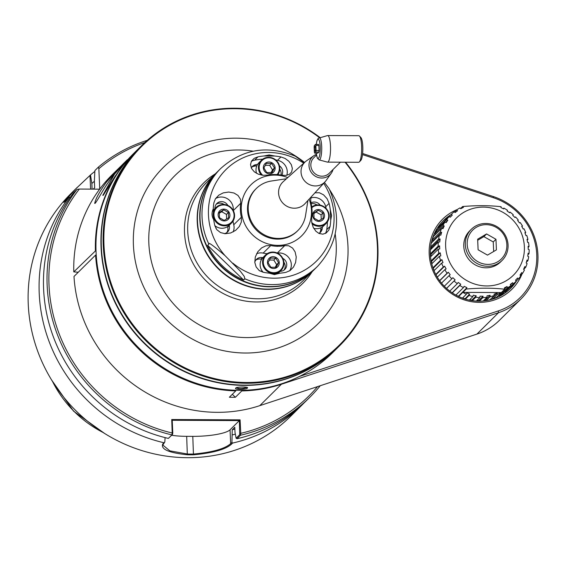 <?xml version="1.0" encoding="UTF-8"?>
<svg xmlns="http://www.w3.org/2000/svg" width="565" height="565" viewBox="0 0 565 565"><rect width="100%" height="100%" fill="white"/><g stroke="black" fill="none" stroke-linecap="round" stroke-linejoin="round"><path stroke-width="0.85" d="M96.22 254.963L95.584 255.076L73.994 276.469A140.763 134.117 -134.7 0 0 259.808 405.642L476.924 334.099A62.56 59.608 -134.7 0 0 499.347 320.397L520.944 299.005A62.56 59.608 45.3 0 0 493.443 196.599L362.617 153.503M299.57 376.403L498.316 310.92L498.514 312.706A62.56 59.608 45.3 0 0 520.944 299.005M498.309 310.92A60.999 58.117 45.3 0 0 536.75 254.504A60.999 58.117 45.3 0 0 493.372 197.715L362.497 154.605M522.025 273.969A49.268 46.937 -134.7 0 1 444.132 287.5A49.268 46.937 -134.7 0 1 457.332 209.502M460.411 208.379A49.268 46.937 -134.7 0 1 460.885 208.231M337.595 347.736A140.763 134.117 -134.7 0 1 337.46 347.871L332.467 352.814A140.763 134.117 -134.7 0 1 184.833 378.967A140.763 134.117 -134.7 0 1 96.071 252.181A140.763 134.117 -134.7 0 1 134.322 152.825L139.315 147.882A140.763 134.117 -134.7 0 1 139.449 147.748M337.46 347.871A140.763 134.117 -134.7 0 1 189.826 374.023A140.763 134.117 -134.7 0 1 101.064 247.23A140.763 134.117 -134.7 0 1 139.315 147.882M247.223 387.604L247.223 388.099C247.71 389.525 233.02 389.885 235.88 388.049L235.88 388.049C235.4 386.813 250.09 386.545 247.223 388.099L246.559 387.484C241.771 389.024 238.416 389.01 236.488 387.442M345.582 162.219A140.763 134.117 -134.7 0 1 377.865 246.375A140.763 134.117 -134.7 0 1 339.622 345.731L337.729 347.602A140.763 134.117 -134.7 0 1 244.659 385.118A140.763 134.117 -134.7 0 1 113.396 298.094A140.763 134.117 -134.7 0 1 139.583 147.613L141.469 145.742A140.763 134.117 -134.7 0 1 320.023 137.514M339.622 345.731A140.763 134.117 -134.7 0 1 246.552 383.247A140.763 134.117 -134.7 0 1 115.281 296.222A140.763 134.117 -134.7 0 1 141.469 145.742M345.053 162.219A140.141 133.524 -134.7 0 1 377.392 246.241A140.141 133.524 -134.7 0 1 216.783 379.087A140.141 133.524 -134.7 0 1 114.363 186.909A140.141 133.524 -134.7 0 1 319.515 137.648M312.939 270.889A68.817 65.568 -134.7 0 1 312.798 271.023A68.817 65.568 -134.7 0 1 267.302 289.358A68.817 65.568 -134.7 0 1 203.125 246.82A68.817 65.568 -134.7 0 1 215.929 173.25A68.817 65.568 -134.7 0 1 216.063 173.116M315.503 268.347A68.817 65.568 -134.7 0 1 315.369 268.481L313.074 270.755A68.817 65.568 -134.7 0 1 218.055 268.015A68.817 65.568 -134.7 0 1 216.197 172.982L218.493 170.708A68.817 65.568 -134.7 0 1 218.627 170.574M315.369 268.481A68.817 65.568 -134.7 0 1 220.35 265.741A68.817 65.568 -134.7 0 1 218.493 170.708M243.621 280.014L207.659 245.344A68.817 65.568 45.3 0 0 243.621 280.014L244.857 278.792A68.817 65.568 -134.7 0 0 272.111 284.598A68.817 65.568 -134.7 0 0 317.608 266.256L315.637 268.213A68.817 65.568 -134.7 0 1 270.134 286.554A68.817 65.568 -134.7 0 1 205.964 244.009A68.817 65.568 -134.7 0 1 218.761 170.439L220.738 168.483C242.569 148.969 267.429 144.873 295.311 156.201L304.281 162.699M207.659 245.344L208.888 244.129C207.694 241.516 213.09 245.372 225.089 255.698L240.153 270.995L244.2 276.341L244.857 278.792M317.608 266.256C338.138 243.451 341.98 217.631 329.148 188.795L324.451 182.46M269.187 154.937L274.809 156.032A60.215 57.376 45.3 0 1 280.932 156.943L285.078 158.44L288.842 161.244L291.307 164.641L292.373 168.511L291.625 172.007L289.344 174.345L286.031 175.411L281.695 175.192A36.753 35.023 45.3 0 0 276.666 174.536L272.676 174.514A36.753 35.023 45.3 0 0 267.704 175.122L262.852 175.291L258.332 174.168L254.349 171.859L251.489 168.434L250.528 164.535L251.482 161.117L254.208 158.32L258.007 156.837A60.215 57.376 45.3 0 1 264.053 155.975L269.187 154.937L269.131 156.046L274.809 156.032M287.762 177.579A35.976 34.274 45.3 0 0 274.844 175.094A35.976 34.274 45.3 0 0 241.658 213.874A35.976 34.274 45.3 0 0 285.431 244.589A35.976 34.274 45.3 0 0 309.133 199.148M277.832 246.022L279.795 246.234A36.753 35.023 45.3 0 0 284.767 245.62L288.75 245.768L292.613 248.091L295.099 251.884L296.237 257.019L295.615 262.485L293.51 267.04L290.014 270.6L285.968 272.33A60.215 57.376 45.3 0 1 279.922 273.185L274.413 274.59L269.166 273.135A60.215 57.376 45.3 0 1 263.05 272.224L259.137 270.48L256.129 266.934L254.801 262.407L255.302 256.983L257.81 251.75L261.623 247.901L266.002 245.768L270.776 245.556A36.753 35.023 45.3 0 0 275.805 246.213L279.795 246.234M213.259 208.923A60.215 57.376 45.3 0 1 213.874 202.835L215.42 198.76L218.81 195.151L223.253 192.877L228.677 192.044L234.002 193.011L238.006 195.455L240.471 199.268L240.761 203.202A36.753 35.023 45.3 0 0 240.351 208.21L240.521 212.207A36.753 35.023 45.3 0 0 241.375 217.214L241.319 222.073L239.306 226.516L235.669 230.343L230.626 232.992L225.16 233.719L220.512 232.568L216.798 229.673L214.877 225.788A60.215 57.376 45.3 0 1 213.725 219.693C211.656 216.339 211.501 212.751 213.259 208.923L213.725 219.693M330.716 220.237L330.25 209.467L331.563 215.548L330.716 220.237A60.215 57.376 45.3 0 1 330.101 226.325L328.795 230.16L326.16 233.027L322.855 234.171L318.999 233.458L315.87 231.212L313.18 227.285L311.703 222.32L311.711 217.539A36.753 35.023 45.3 0 0 312.12 212.539L311.951 208.541A36.753 35.023 45.3 0 0 311.096 203.534L310.665 199.961L311.11 196.994M314.917 192.842L319.331 192.722L323.547 194.819L327.121 198.753L329.098 203.372A60.215 57.376 45.3 0 1 330.25 209.467M270.776 245.556L263.156 253.106A36.753 35.023 45.3 0 0 267.139 253.685M275.805 246.213L277.74 246.34M289.668 270.833A11.731 11.18 45.3 0 0 289.195 258.219A11.731 11.18 45.3 0 0 277.436 253.12M263.156 253.106A11.731 11.18 45.3 0 0 256.595 253.713M259.794 270.925A7.041 6.709 45.3 0 0 260.373 271.073A55.525 52.905 45.3 0 0 262.499 271.454M262.831 257.668A41.45 39.494 -134.7 0 1 262.464 257.598A7.041 6.709 45.3 0 0 254.787 262.209M280.035 271.433A55.525 52.905 45.3 0 0 281.504 271.172A7.041 6.709 45.3 0 0 282.761 258.325M279.922 273.185L274.265 273.693L269.166 273.135M264.053 155.975L269.131 156.046M251.319 161.406A11.731 11.18 45.3 0 1 254.638 160.178A60.215 57.376 -134.7 0 1 262.669 159.182M275.72 159.937A60.215 57.376 -134.7 0 1 277.556 160.283A11.731 11.18 45.3 0 1 286.801 175.284M276.666 174.536L272.676 174.514M281.78 175.207A7.041 6.709 45.3 0 0 279.47 165.87M257.605 164.337A55.525 52.905 45.3 0 0 255.726 164.676A7.041 6.709 45.3 0 0 251.263 167.967M256.552 173.335A10.947 10.431 -134.7 0 1 258.975 162.649L261.404 160.241A10.947 10.431 -134.7 0 1 268.643 157.324A10.947 10.431 -134.7 0 1 279.795 168.066A10.947 10.431 -134.7 0 1 277.832 174.62M256.849 165.757A55.525 52.905 45.3 0 0 254.172 166.209A7.041 6.709 45.3 0 0 251.7 167.261M280.932 175.044A7.041 6.709 45.3 0 0 279.781 169.218M226.742 232.646A7.041 6.709 45.3 0 0 227.752 227.172A41.45 39.494 45.3 0 1 227.617 226.593M224.107 204.488A7.041 6.709 45.3 0 0 216.162 204.304M283.983 270.119A7.041 6.709 45.3 0 0 283.884 262.195M262.464 257.598L260.91 259.137A41.45 39.494 45.3 0 0 261.616 259.271M260.91 259.137A7.041 6.709 45.3 0 0 255.754 260.168M319.522 233.084A7.041 6.709 45.3 0 0 320.652 230.287A55.525 52.905 45.3 0 0 320.984 227.723M316.937 204.954A7.041 6.709 45.3 0 0 311.146 203.746M318.957 233.437A7.041 6.709 45.3 0 0 322.205 228.754A55.525 52.905 45.3 0 0 322.46 226.869M326.139 208.513A60.215 57.376 -134.7 0 0 325.73 206.712A11.731 11.18 45.3 0 0 310.877 197.891M325.398 233.465A11.731 11.18 45.3 0 0 326.732 229.665A60.215 57.376 -134.7 0 0 327.403 221.918M320.164 205.137A7.041 6.709 45.3 0 0 310.955 202.899M311.951 208.541L312.12 212.539M311.76 206.974A10.947 10.431 -134.7 0 1 322.876 206.077A10.947 10.431 -134.7 0 1 329.162 215.653A10.947 10.431 -134.7 0 1 326.189 223.38L323.759 225.788A10.947 10.431 -134.7 0 1 316.52 228.705A10.947 10.431 -134.7 0 1 313.716 228.324M326.189 223.38A10.947 10.431 -134.7 0 1 318.95 226.297A10.947 10.431 -134.7 0 1 311.972 223.761M311.852 207.673A10.325 9.838 -134.7 0 1 322.502 206.359A10.325 9.838 -134.7 0 1 328.682 215.512A10.325 9.838 -134.7 0 1 322.827 224.821A10.325 9.838 -134.7 0 1 311.732 222.497M318.872 221.374A6.046 5.756 45.3 0 0 323.59 212.539A6.046 5.756 45.3 0 0 313.377 212.489A6.046 5.756 45.3 0 0 318.872 221.374M318.766 220.837L323.229 218.21L322.996 212.92L318.307 210.251L313.843 212.878L314.076 218.168L318.766 220.837M318.307 210.251L313.836 213.669M322.996 212.92L321.054 214.848L316.358 212.179M321.252 219.411L321.054 214.848M227.836 205.427A7.041 6.709 45.3 0 0 215.032 207.094A55.525 52.905 45.3 0 0 214.799 208.746M215.484 226.141A55.525 52.905 45.3 0 0 215.957 228.253A7.041 6.709 45.3 0 0 216.056 228.627M233.176 231.925A11.731 11.18 45.3 0 0 233.755 224.764L241.375 217.214M233.063 221.085A36.753 35.023 45.3 0 0 233.755 224.764M233.197 210.371A11.731 11.18 45.3 0 0 227.843 199.021A11.731 11.18 45.3 0 0 215.519 198.605M224.432 233.663A7.041 6.709 45.3 0 0 229.305 225.633A41.45 39.494 -134.7 0 1 229.221 225.28M240.521 212.207L240.351 208.21M231.586 222.935A10.947 10.431 -134.7 0 1 220.103 224.969A10.947 10.431 -134.7 0 1 213.203 215.11A10.947 10.431 -134.7 0 1 216.176 207.383A10.947 10.431 -134.7 0 1 223.415 204.466A10.947 10.431 -134.7 0 1 233.628 211.232A10.947 10.431 -134.7 0 1 231.586 222.935L229.157 225.343A10.947 10.431 -134.7 0 1 214.841 225.64M213.069 210.533A10.947 10.431 -134.7 0 1 213.747 209.792L216.176 207.383M213.944 214.982A10.325 9.838 -134.7 0 1 228.67 206.317A10.325 9.838 -134.7 0 1 229.432 223.782A10.325 9.838 -134.7 0 1 213.944 214.982M223.761 209.121A6.046 5.756 45.3 0 0 219.036 217.956A6.046 5.756 45.3 0 0 229.249 218.005A6.046 5.756 45.3 0 0 223.761 209.121M223.705 209.813L219.248 212.433L219.474 217.73L224.171 220.399L228.634 217.772L228.401 212.482L223.705 209.813L221.763 211.741L219.234 213.224M228.401 212.482L226.452 214.41L221.763 211.741M226.657 218.973L226.452 214.41M263.17 272.245A10.947 10.431 -134.7 0 1 260.14 265.105A10.947 10.431 -134.7 0 1 263.113 257.379L265.543 254.97A10.947 10.431 -134.7 0 1 280.657 255.401A10.947 10.431 -134.7 0 1 280.953 270.522A10.947 10.431 -134.7 0 1 273.714 273.439A10.947 10.431 -134.7 0 1 262.57 262.697A10.947 10.431 -134.7 0 1 265.543 254.97M280.953 270.522L278.524 272.93A10.947 10.431 -134.7 0 1 277.931 273.474M273.827 272.697A10.325 9.838 -134.7 0 1 264.441 257.527A10.325 9.838 -134.7 0 1 281.886 257.612A10.325 9.838 -134.7 0 1 273.827 272.697M267.485 262.584A6.046 5.756 45.3 0 0 276.553 267.739A6.046 5.756 45.3 0 0 276.108 257.513A6.046 5.756 45.3 0 0 267.485 262.584M268.022 262.661L270.861 267.259L276.151 267.287L278.594 262.711L275.748 258.12L270.466 258.092L268.022 262.661M275.748 258.12L273.799 260.048L269.392 260.027M278.594 262.711L276.645 264.639L273.799 260.048M275.212 267.33L276.645 264.639M261.433 175.079A10.947 10.431 -134.7 0 1 261.404 160.241M262.767 175.284A10.325 9.838 -134.7 0 1 259.702 164.182A10.325 9.838 -134.7 0 1 268.806 157.797A10.325 9.838 -134.7 0 1 278.234 163.758A10.325 9.838 -134.7 0 1 277.111 174.564M275.141 167.911A6.046 5.756 45.3 0 0 266.08 162.755A6.046 5.756 45.3 0 0 266.525 172.982A6.046 5.756 45.3 0 0 275.141 167.911M274.456 167.982L271.61 163.391L266.327 163.363L263.883 167.932L266.729 172.53L272.012 172.558L274.456 167.982L272.507 169.91L269.667 165.319L265.253 165.298M271.61 163.391L269.667 165.319M271.073 172.6L272.507 169.91M286.448 178.759L271.454 180.998A29.564 28.165 45.3 0 0 256.249 188.569L255.571 189.233A29.564 28.165 45.3 0 0 256.369 230.054A29.564 28.165 45.3 0 0 297.183 231.233L297.854 230.562A29.564 28.165 45.3 0 0 305.566 215.42L307.939 200.448M256.249 188.569A29.564 28.165 45.3 0 0 248.212 209.431A29.564 28.165 45.3 0 0 266.857 236.057A29.564 28.165 45.3 0 0 297.854 230.562M313.921 155.658L306.562 160.778A14.076 13.412 45.3 0 0 305.305 161.774L283.27 181.626A15.481 14.754 45.3 0 0 278.58 193.011A15.481 14.754 45.3 0 0 288.666 207.094A15.481 14.754 45.3 0 0 305.044 203.605L325.101 181.753A14.076 13.412 45.3 0 0 326.111 180.503L331.295 173.194A12.515 11.921 -134.7 0 1 317.855 177.382A12.515 11.921 -134.7 0 1 309.013 165.75A12.515 11.921 -134.7 0 1 313.921 155.658A12.515 11.921 -134.7 0 1 316.351 154.372M305.305 161.774A14.076 13.412 45.3 0 0 301.039 172.127A14.076 13.412 45.3 0 0 310.206 184.924A14.076 13.412 45.3 0 0 325.101 181.753M333.018 169.521A12.515 11.921 -134.7 0 1 331.295 173.194M340.413 162.197L329.226 173.286A10.947 10.431 -134.7 0 1 317.742 175.32A10.947 10.431 -134.7 0 1 310.842 165.453A10.947 10.431 -134.7 0 1 313.815 157.727L316.471 155.1M327.672 135.551L358.796 135.692A13.292 2.924 90.3 0 1 359.453 136.038A13.292 2.924 90.3 0 1 361.657 148.998A13.292 2.924 90.3 0 1 359.333 161.943A13.292 2.924 90.3 0 1 358.669 162.282L327.545 162.134A13.292 2.924 -89.7 0 0 330.532 148.856A13.292 2.924 -89.7 0 0 327.672 135.551A13.292 2.924 -89.7 0 0 327.502 135.572L318.222 138.277L316.944 140.692L316.245 144.414M319.204 137.726A11.095 2.437 -89.7 0 1 321.732 148.814A11.095 2.437 -89.7 0 1 319.098 159.881L327.375 162.113A13.292 2.924 -89.7 0 0 327.545 162.134M314.705 153.157L317.756 153.172L318.872 152.063A4.689 1.031 -89.7 0 0 319.105 150.495L318.879 145.431A4.689 1.031 -89.7 0 0 318.54 144.421L315.489 144.407L314.373 145.516A4.689 1.031 -89.7 0 0 314.14 147.084L314.366 152.155A4.689 1.031 -89.7 0 0 314.705 153.157L315.821 152.049A4.689 1.031 -89.7 0 0 316.054 150.481L315.828 145.417A4.689 1.031 -89.7 0 0 315.489 144.407M315.086 151.286L315.051 151.286A2.5 0.551 -89.7 0 0 315.086 151.286A2.5 0.551 -89.7 0 0 315.644 148.786A2.5 0.551 -89.7 0 0 315.108 146.279A2.5 0.551 -89.7 0 0 315.093 146.279A2.5 0.551 -89.7 0 0 314.528 149.315A2.5 0.551 -89.7 0 0 315.051 151.286A2.5 0.551 -89.7 0 0 315.616 148.786A2.5 0.551 -89.7 0 0 315.079 146.279L315.079 146.279M318.879 145.431L315.828 145.417M319.105 150.495L316.054 150.481M318.872 152.063L315.821 152.049M359.453 136.038L360.894 137.57A11.731 2.578 90.3 0 1 362.836 149.005A11.731 2.578 90.3 0 1 360.788 160.425L359.333 161.943M96.008 250.38L73.789 271.885L78.26 272.238M281.356 383.861L281.398 384.249A140.763 134.117 45.3 0 1 241.806 390.916L235.393 397.266A140.763 134.117 -134.7 0 1 229.362 397.237L235.767 390.888A140.763 134.117 45.3 0 1 95.584 255.076M232.321 394.299L235.393 397.266M259.808 405.642L281.398 384.249L498.514 312.706L476.924 334.099M134.018 153.129A140.763 134.117 45.3 0 0 133.714 153.426A140.763 134.117 45.3 0 0 95.386 250.493M73.789 271.885A140.763 134.117 -134.7 0 1 112.117 174.825L122.217 164.867M133.714 153.426L121.701 166.993L114.872 176.619L103.226 195.37L102.809 195.349L114.617 174.013L130.324 156.837M127.337 159.747L123.89 163.158C119.173 167.72 113.742 174.486 107.583 183.434C102.364 190.779 95.344 204.608 94.708 203.372C95.669 198.633 99.609 191.528 106.517 182.036L119.236 167.77M516.77 280.565A47.7 45.454 -134.7 0 1 510.485 288.447A47.7 45.454 -134.7 0 1 478.943 301.159A47.7 45.454 -134.7 0 1 434.457 271.673A47.7 45.454 -134.7 0 1 443.334 220.675A47.7 45.454 -134.7 0 1 450.99 214.636M442.501 221.522A47.7 45.454 -134.7 0 1 449.302 216.303M514.906 282.521A47.7 45.454 -134.7 0 1 509.63 289.273M510.463 284.894L512.688 282.691L513.168 283.927A46.605 44.409 45.3 0 0 516.163 281.278L508.062 289.301A46.605 44.409 -134.7 0 1 505.075 291.95L504.729 291.702M504.651 288.892L507.059 286.497L507.384 287.832A46.605 44.409 45.3 0 0 510.781 285.706L502.681 293.729A46.605 44.409 -134.7 0 1 499.291 295.855L498.641 295.241M492.92 298.779L497.299 294.436L501.325 292.564L504.7 289.216A46.605 44.409 45.3 0 0 504.729 289.202L496.628 297.225A46.605 44.409 -134.7 0 1 492.92 298.779L492.235 297.896L497.136 293.051L494.064 294.188L494.234 295.573L490.088 296.724L490.109 295.283L487.009 295.848L486.988 297.289L482.856 297.663L483.068 296.201L480.017 296.187L479.805 297.649L476.344 301.074M491.712 298.073A45.384 5.961 159.8 0 0 492.235 297.896M494.234 295.573L490.06 299.711A46.605 44.409 -134.7 0 1 486.444 300.587M486.119 300.637L485.625 299.725L490.109 295.283M484.325 299.93A45.384 7.832 168.6 0 0 485.625 299.725M478.986 301.166L478.753 300.474L476.952 300.474M471.867 300.594L471.803 300.135L476.182 295.799L473.251 295.198L472.856 296.639L469.049 295.46L469.621 294.068L466.888 292.91L466.316 294.294L462.841 292.38L466.217 289.04A46.605 44.409 45.3 0 1 466.189 289.026L466.944 287.698A45.384 13.002 -155 0 0 464.169 286.3L463.406 287.627A46.605 44.409 45.3 0 1 459.825 285.473L460.75 284.244A45.384 13.56 -145.6 0 0 458.201 282.436L457.283 283.665A46.605 44.409 45.3 0 1 454.055 280.989L455.129 279.887A45.384 13.779 -136.2 0 0 452.876 277.712L451.802 278.82A46.605 44.409 45.3 0 1 449.013 275.692L450.213 274.731A45.384 13.659 -126.7 0 0 448.306 272.252L447.113 273.213A46.605 44.409 45.3 0 1 444.817 269.71L446.124 268.912A45.384 13.207 -117.3 0 0 444.62 266.179L443.32 266.984A46.605 44.409 45.3 0 1 441.59 263.191L442.974 262.563A45.384 12.43 -108 0 0 441.901 259.653L440.516 260.281A46.605 44.409 45.3 0 1 439.386 256.298L440.827 255.853A45.384 11.342 -98.8 0 0 440.213 252.83L438.779 253.275A46.605 44.409 45.3 0 1 438.278 249.193L439.74 248.939L439.676 247.399L439.605 245.881L438.15 246.135A46.605 44.409 45.3 0 1 438.292 242.053L439.74 241.989A45.384 8.369 -80.8 0 0 440.086 238.974L438.638 239.037A46.605 44.409 45.3 0 1 439.415 235.061L440.834 235.174A45.384 6.554 -72 0 0 441.646 232.279L440.234 232.159A46.605 44.409 45.3 0 1 441.632 228.387L442.981 228.67A45.384 4.577 -63.3 0 0 444.252 225.958L442.896 225.668A46.605 44.409 45.3 0 1 444.881 222.186L446.145 222.638A45.384 2.486 -54.6 0 0 447.826 220.173L446.569 219.729A46.605 44.409 45.3 0 1 449.09 216.621L450.234 217.214L452.297 215.06L451.152 214.474A46.605 44.409 45.3 0 1 454.14 211.826L455.15 212.539A45.384 1.829 -37.5 0 1 457.544 210.752L456.534 210.046A46.605 44.409 45.3 0 1 459.924 207.92L460.779 208.725A45.384 3.941 -28.9 0 1 463.441 207.355L462.587 206.55A46.605 44.409 45.3 0 1 462.615 206.536C476.705 205.342 489.53 205.399 501.099 206.712A46.605 44.409 45.3 0 1 501.127 206.726L500.894 207.532A45.384 13.002 25 0 1 503.676 208.93L503.909 208.125A46.605 44.409 45.3 0 1 507.483 210.279L507.088 210.985A45.384 13.56 34.4 0 1 509.637 212.793L510.033 212.087A46.605 44.409 45.3 0 1 513.26 214.764L512.716 215.343A45.384 13.779 43.8 0 1 514.969 217.518L515.513 216.932A46.605 44.409 45.3 0 1 518.303 220.06L517.632 220.498A45.384 13.659 53.3 0 1 519.532 222.977L520.203 222.539A46.605 44.409 45.3 0 1 522.491 226.042L521.714 226.318A45.384 13.207 62.7 0 1 523.218 229.044L523.995 228.769A46.605 44.409 45.3 0 1 525.725 232.561L524.871 232.66A45.384 12.43 72 0 1 525.937 235.577L526.792 235.471A46.605 44.409 45.3 0 1 527.922 239.454L527.018 239.376A45.384 11.342 81.2 0 1 527.625 242.399L528.536 242.477A46.605 44.409 45.3 0 1 529.031 246.559L528.098 246.291L528.233 249.349L529.165 249.617A46.605 44.409 45.3 0 1 529.024 253.699L528.098 253.24A45.384 8.369 99.2 0 1 527.752 256.256L528.678 256.715A46.605 44.409 45.3 0 1 527.894 260.691L527.011 260.055A45.384 6.554 108 0 1 526.192 262.951L527.081 263.594A46.605 44.409 45.3 0 1 525.683 267.365L524.857 266.553A45.384 4.577 116.7 0 1 523.593 269.272L524.412 270.084A46.605 44.409 45.3 0 1 522.427 273.566L521.7 272.591A45.384 2.486 125.4 0 1 520.012 275.056L520.746 276.024A46.605 44.409 45.3 0 1 518.225 279.131L517.611 278.015L515.541 280.169L516.163 281.278M469.67 299.796A45.384 10.954 -173.5 0 0 471.803 300.135M464.917 298.963L469.621 294.068M462.608 297.967A45.384 12.126 -164.3 0 0 464.931 298.716M458.293 296.328L466.944 287.698M455.92 295.043A45.384 13.002 -155 0 0 458.321 296.244M435.947 274.745L435.996 274.731A45.384 13.207 -117.3 0 0 437.324 277.14M433.087 268.227L433.277 268.198A45.384 12.43 -108 0 0 434.139 270.571M431.208 261.341L431.589 261.376A45.384 11.342 -98.8 0 0 432.027 263.587M430.368 254.25L430.982 254.427A45.384 9.979 -89.7 0 0 431.039 255.959A45.384 9.979 -89.7 0 0 431.06 256.348M430.622 247.103L431.462 247.519A45.384 8.369 -80.8 0 0 431.286 248.996M430.975 244.603A46.605 44.409 -134.7 0 1 431.321 243.084L439.415 235.061M441.632 228.387L433.532 236.41A46.605 44.409 -134.7 0 0 432.133 240.181L433.023 240.824A45.384 6.554 -72 0 0 432.797 241.622M435.544 234.419L434.803 233.691A46.605 44.409 -134.7 0 1 436.787 230.209L444.881 222.186M438.814 228.204L438.468 227.752A46.605 44.409 -134.7 0 1 440.99 224.644L449.09 216.621M443.094 222.568L451.152 214.474M478.753 300.474L483.068 296.201M472.326 300.665L475.786 297.239L479.805 297.649M475.786 297.239L476.182 295.799M497.299 294.436L497.136 293.051M501.325 292.564L462.841 292.38M504.729 289.202L504.404 287.875A45.384 3.941 151.1 0 1 507.059 286.497M504.7 289.216C493.132 287.91 480.307 287.846 466.217 289.04M510.781 285.706L510.301 284.478A45.384 1.829 142.5 0 1 512.688 282.691M445.644 246.354A40.355 38.448 45.3 0 0 506.176 280.77A40.355 38.448 45.3 0 0 503.196 212.489A40.355 38.448 45.3 0 0 445.644 246.354M527.929 254.78L529.024 253.699M526.418 262.153L527.894 260.691M523.67 269.357L525.683 267.365M520.4 275.572L522.427 273.566M516.12 281.208L518.225 279.131M505.075 291.95L513.168 283.927M499.291 295.855L507.384 287.832M460.574 208.534L462.587 206.55M454.486 212.073L456.534 210.046M450.164 217.179L452.297 215.06M438.468 227.752L446.569 219.729M445.552 222.426L447.826 220.173M434.803 233.691L442.896 225.668M441.766 228.415L444.252 225.958M432.133 240.181L440.234 232.159M433.023 240.824L441.646 232.279M430.636 246.962L438.638 239.037M431.462 247.519L440.086 238.974M430.389 249.878L438.292 242.053M430.353 253.855L438.15 246.135M430.982 254.427L439.605 245.881M430.551 256.849L438.278 249.193M431.116 260.868L438.779 253.275M431.589 261.376L440.213 252.83M431.766 263.848L439.386 256.298M432.938 267.789L440.516 260.281M433.277 268.198L441.901 259.653M434.033 270.677L441.59 263.191M435.792 274.442L443.32 266.984M435.996 274.731L444.62 266.179M437.31 277.154L444.817 269.71M439.612 280.643L447.113 273.213M439.704 280.777L448.306 272.252M441.519 283.114L449.013 275.692M444.316 286.236L451.802 278.82M446.541 288.39L455.129 279.887M446.562 288.411L454.055 280.989M449.782 291.088L457.283 283.665M452.134 292.783L460.75 284.244M452.318 292.91L459.825 285.473M455.884 295.078L463.406 287.627M458.646 296.498L466.189 289.026M462.46 298.115L466.316 294.294M465.369 299.104L469.049 295.46M469.338 300.121L472.856 296.639M503.295 208.732L503.909 208.125M509.453 212.659L510.033 212.087M514.948 217.497L515.513 216.932M517.731 220.625L518.303 220.06M521.891 226.636L522.491 226.042M525.076 233.204L525.725 232.561M527.187 240.189L527.922 239.454M528.155 247.428L529.031 246.559M471.281 229.312L469.727 230.852A21.894 20.863 45.3 0 0 463.78 246.305A21.894 20.863 45.3 0 0 477.587 266.03A21.894 20.863 45.3 0 0 500.555 261.962L502.101 260.423A21.894 20.863 45.3 0 0 506.176 237.01A21.894 20.863 45.3 0 0 485.759 223.479A21.894 20.863 45.3 0 0 471.281 229.312A21.894 20.863 45.3 0 0 465.334 244.765A21.894 20.863 45.3 0 0 479.141 264.491A21.894 20.863 45.3 0 0 502.101 260.423M467.199 244.44A20.333 19.372 45.3 0 0 497.701 261.779A20.333 19.372 45.3 0 0 496.197 227.377A20.333 19.372 45.3 0 0 467.199 244.44M477.644 239.2L478.11 249.787L487.489 255.119L496.416 249.871L495.957 239.285L486.571 233.945L477.644 239.2M486.571 233.945L483.866 236.622L477.693 240.259M495.957 239.285L493.252 241.954L483.866 236.622M493.669 251.482L493.252 241.954M486.14 300.629L490.088 296.724M483.266 300.983L486.988 297.289M479.325 301.166L482.856 297.663M172.311 432.889L172.777 432.903L172.572 434.358L168.363 438.412A156.406 149.019 45.3 0 1 73.471 192.898L77.017 189.388A785.272 164.5 -2.5 0 1 79.326 189.063A154.838 147.529 45.3 0 0 172.212 433.002L171.725 419.534L240.083 419.852L240.768 433.327A154.838 147.529 45.3 0 0 317.558 386.608M144.824 142.535A154.838 147.529 45.3 0 0 98.854 168.702A785.272 172.636 -89.7 0 0 98.43 167.063A156.406 149.019 -134.7 0 1 147.31 140.304M99.744 189.035L98.854 168.702M79.326 189.063L99.652 189.162M171.661 435.262A31.28 6.554 177.5 0 0 186.683 436.335L192.785 436.364A31.28 6.554 177.5 0 0 230.047 429.817L239.362 420.593L172.226 420.282L171.725 419.534M240.768 433.327L240.535 435.22L236.989 438.73L236.121 438.228L239.708 434.676L239.362 420.593L240.083 419.852M234.856 429.096A143.891 137.097 -134.7 0 1 232.243 429.767L231.933 442.381L230.654 443.645C224.792 448.829 212.433 452.304 193.555 454.055A155.778 148.425 -134.7 0 1 187.453 454.027L169.839 450.842L162.791 445.022L164.796 442.063L165.114 437.614M232.243 429.767L234.779 427.26L234.998 432.359L236.121 438.228M239.913 433.221L240.662 433.207M239.708 434.676L240.499 435.177M320.263 385.718A156.406 149.019 -134.7 0 1 309.804 397.287A156.406 149.019 -134.7 0 1 240.535 435.22M98.43 167.063L94.892 170.581L94.376 181.005L94.673 187.714L93.239 189.127M92.095 189.127L91.848 183.512L90.506 174.917L89.997 175.425L90.598 189.12M70.335 197.136L69.085 197.242L63.859 202.425A156.406 149.019 45.3 0 1 64.841 201.168L75.604 189.007L89.997 175.425M168.363 438.412L171.958 434.859L172.212 433.002M171.908 434.895A156.406 149.019 -134.7 0 1 77.017 189.388M172.572 434.358L171.958 434.859M172.777 432.903L172.226 420.282M231.933 442.381L232.611 443.073L231.424 444.245C225.506 449.486 212.85 453.003 193.463 454.804A156.406 149.019 45.3 0 1 187.333 454.776C168.667 452.798 160.488 449.182 162.798 443.921L164.796 442.063M69.085 197.242A156.406 149.019 45.3 0 0 39.218 293.327A156.406 149.019 45.3 0 0 163.977 442.755M232.611 443.073A156.406 149.019 45.3 0 0 301.88 405.14A156.406 149.019 45.3 0 0 304.041 402.944M77.327 187.276L70.745 193.795A156.406 149.019 45.3 0 0 28.25 304.189A156.406 149.019 45.3 0 0 126.871 445.065A156.406 149.019 45.3 0 0 290.911 416.01L301.88 405.14M94.842 171.428A156.406 149.019 45.3 0 0 90.506 174.917M232.469 434.866A148.969 141.935 45.3 0 0 235.344 434.153M236.989 438.73A156.406 149.019 45.3 0 0 306.258 400.797L309.804 397.287M94.39 181.252A148.969 141.935 45.3 0 0 91.848 183.512M304.556 162.445A109.963 104.765 45.3 0 0 138.015 209.227A109.963 104.765 45.3 0 0 245.295 353.019A109.963 104.765 45.3 0 0 336.542 298.567A109.963 104.765 45.3 0 0 329.706 189.918M253.169 151.201A96.022 91.488 45.3 0 0 238.43 149.972A96.022 91.488 45.3 0 0 148.849 243.303A96.022 91.488 45.3 0 0 246.552 337.58A96.022 91.488 45.3 0 0 335.193 233.988M215.314 173.858A70.526 67.193 45.3 0 0 187.82 251.15A70.526 67.193 45.3 0 0 256.277 301.971A70.526 67.193 45.3 0 0 312.184 271.631M215.929 173.25L206.416 182.672A68.817 65.568 45.3 0 0 193.604 256.22A68.817 65.568 45.3 0 0 257.739 298.786A68.817 65.568 45.3 0 0 257.788 298.786A68.817 65.568 45.3 0 0 303.285 280.445L312.798 271.023M208.888 244.129A68.817 65.568 -134.7 0 1 220.738 168.483M225.089 255.698A64.346 61.31 -134.7 0 1 213.139 188.604A64.346 61.31 -134.7 0 1 268.495 152.458A64.346 61.31 -134.7 0 1 303.758 163.172M323.696 183.286A64.346 61.31 -134.7 0 1 313.963 263.431A64.346 61.31 -134.7 0 1 232.787 263.12M277.274 253.042L284.767 245.62M274.413 274.59L274.265 273.693M280.932 156.943L277.556 160.283M254.638 160.178L258.007 156.837M255.726 164.676L254.172 166.209M322.205 228.754L320.652 230.287M325.73 206.712L329.098 203.372M330.101 226.325L326.732 229.665M240.761 203.202L233.31 210.583M229.305 225.633L227.752 227.172M316.252 153.164A9.584 2.105 -89.7 0 0 319.437 156.244A9.584 2.105 -89.7 0 0 319.507 141.363A9.584 2.105 -89.7 0 0 316.294 144.414M493.372 197.708L493.443 196.599M230.047 429.817L230.654 443.645L231.424 444.245M162.798 443.921L163.518 443.334M187.333 454.776L186.683 436.335M192.785 436.364L193.463 454.804M52.552 381.53A109.801 104.617 45.3 0 0 103.021 432.458M319.098 159.881L317.361 158.214L316.209 153.164M104.518 433.404L73.57 411.172L51.62 380.026"/></g></svg>
